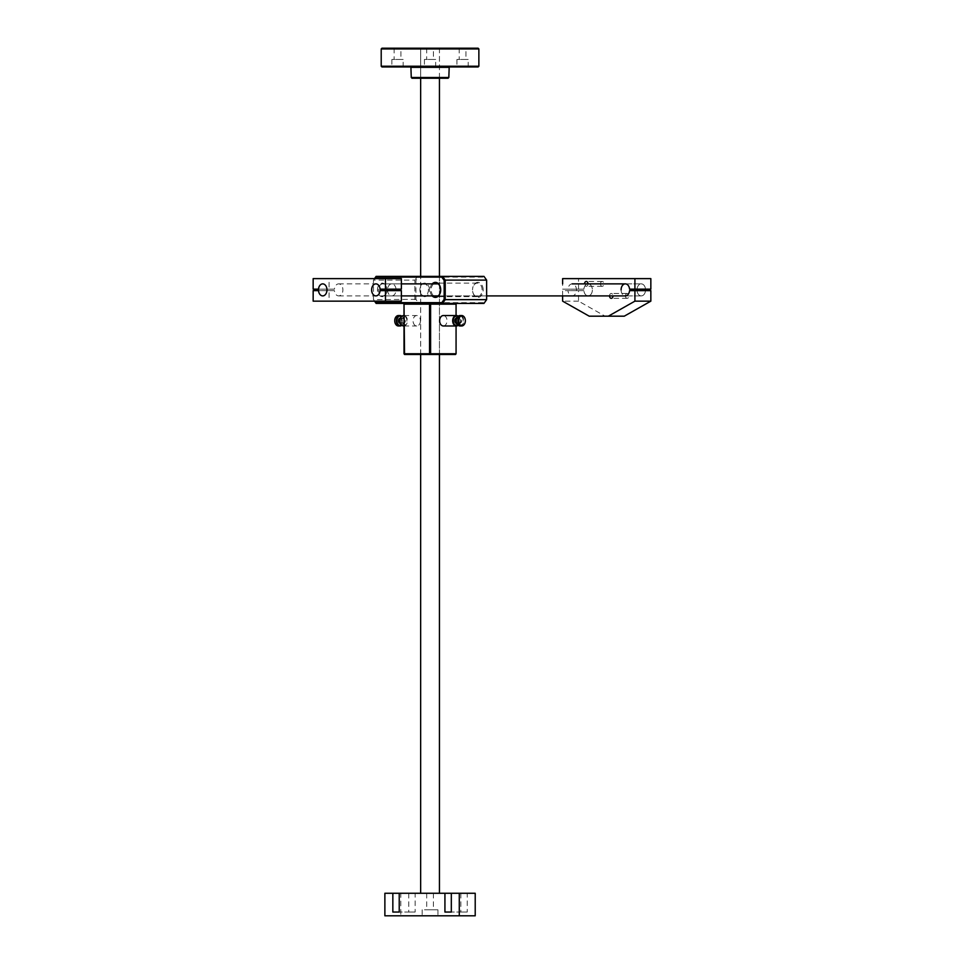 <?xml version="1.0" encoding="UTF-8"?>
<svg xmlns="http://www.w3.org/2000/svg" width="964" height="964" viewBox="0 0 964 964"><rect width="100%" height="100%" fill="white"/><g stroke="black" fill="none" stroke-linecap="round" stroke-linejoin="round"><path stroke-width="0.72" stroke-dasharray="4.82 3.62" d="M435.68 59.467L424.413 59.467L435.68 59.467L435.68 66.974L424.413 66.974L435.68 66.974M424.413 59.467L424.413 66.974M433.426 48.2L426.666 48.2L433.426 48.2L433.426 59.467L426.666 59.467L433.426 59.467M426.666 48.2L426.666 59.467M468.203 59.467L456.936 59.467L468.203 59.467L468.203 66.974L456.936 66.974L468.203 66.974M456.936 59.467L456.936 66.974M465.949 48.2L459.189 48.2L465.949 48.2L465.949 59.467L459.189 59.467L465.949 59.467M459.189 48.2L459.189 59.467M403.157 59.467L391.878 59.467L403.157 59.467L403.157 66.974L391.878 66.974L403.157 66.974M391.878 59.467L391.878 66.974M400.904 48.2L394.131 48.2L400.904 48.2L400.904 59.467L394.131 59.467L400.904 59.467M394.131 48.2L394.131 59.467M449.2 66.974L410.893 66.974L449.2 66.974M440.187 48.2L439.439 48.947L439.439 77.494L440.187 78.253L419.906 78.253L420.653 77.494L439.439 77.494L420.653 77.494L420.653 48.947L439.439 48.947L420.653 48.947L419.906 48.2L440.187 48.2L419.906 48.2M381.973 66.974L478.12 66.974M478.867 66.227L381.214 66.227M381.214 48.947L478.867 48.947M478.12 48.2L381.973 48.2M448.826 77.494L411.267 77.494M419.906 78.253L440.187 78.253M412.014 78.253L448.067 78.253M439.439 893.266L420.653 893.266L439.439 893.266M439.439 354.487L439.439 276.367M439.439 78.253L439.439 48.2L420.653 48.2L439.439 48.2M420.653 354.487L420.653 276.367M420.653 78.253L420.653 48.2M427.679 909.787L433.402 909.787L427.679 909.787M427.679 893.266L433.402 893.266L427.679 893.266M424.473 915.8L437.933 915.8L424.473 915.8M424.473 909.787L437.933 909.787L424.473 909.787M475.216 915.8L400.795 915.8L400.795 893.266L408.772 893.266L399.229 893.266L475.216 893.266M400.795 893.266L384.877 893.266M408.772 893.266L408.772 912.04L399.229 912.04L415.147 912.04L415.147 893.266M408.772 912.04L415.147 912.04M460.864 893.266L460.864 912.04L451.321 912.04L467.239 912.04L467.239 893.266M460.864 912.04L467.239 912.04M400.795 915.8L384.877 915.8M400.048 320.494A4.844 3.422 -90 0 1 403.567 315.915A4.844 3.422 -90 0 1 406.892 320.759A4.844 3.422 -90 0 1 403.567 325.603A4.844 3.422 -90 0 1 400.048 321.024M403.735 325.977A5.218 3.687 90 0 0 407.423 320.759A5.218 3.687 90 0 0 403.735 315.541M404.796 320.759A2.253 1.591 -90 0 1 403.205 323.012A2.253 1.591 -90 0 1 401.614 320.879A2.253 1.591 -90 0 1 401.614 320.759A2.627 1.856 90 0 0 401.614 320.904A2.627 1.856 90 0 0 403.518 323.386A2.627 1.856 90 0 0 405.326 320.759A2.627 1.856 90 0 0 403.518 318.132A2.627 1.856 90 0 0 401.614 320.614A2.627 1.856 90 0 0 401.614 320.759A2.253 1.591 -90 0 1 401.614 320.638A2.253 1.591 -90 0 1 403.205 318.506A2.253 1.591 -90 0 1 404.796 320.759M401.759 325.169A4.844 3.422 90 0 0 403.747 321.012A4.844 3.422 90 0 0 403.759 320.759A5.218 3.687 -90 0 1 403.747 321.036A5.218 3.687 -90 0 1 401.904 325.29M400.397 323A2.253 1.591 90 0 0 400.602 323.012A2.253 1.591 90 0 0 402.193 320.879A2.253 1.591 90 0 0 402.193 320.759A2.627 1.856 -90 0 1 402.181 320.904A2.627 1.856 -90 0 1 400.542 323.374M394.734 320.494A4.844 3.422 -90 0 1 398.252 315.915A4.844 3.422 -90 0 1 401.578 320.759A4.844 3.422 -90 0 1 398.252 325.603A4.844 3.422 -90 0 1 394.734 321.024M398.421 325.977A5.218 3.687 90 0 0 402.108 320.759A5.218 3.687 90 0 0 398.421 315.541M420.449 320.759A5.218 3.687 -90 0 1 416.761 325.977A5.218 3.687 -90 0 1 413.062 320.759A5.218 3.687 -90 0 1 416.761 315.541A5.218 3.687 -90 0 1 420.449 320.759M458.045 325.169A4.844 3.422 90 0 0 460.045 321.012A4.844 3.422 90 0 0 460.045 320.759A5.218 3.687 -90 0 1 460.033 321.036A5.218 3.687 -90 0 1 458.189 325.29M456.695 323A2.253 1.591 90 0 0 456.888 323.012A2.253 1.591 90 0 0 458.478 320.879A2.253 1.591 90 0 0 458.478 320.759A2.627 1.856 -90 0 1 458.478 320.904A2.627 1.856 -90 0 1 456.828 323.374M456.334 320.494A4.844 3.422 -90 0 1 459.852 315.915A4.844 3.422 -90 0 1 463.178 320.759A4.844 3.422 -90 0 1 459.852 325.603A4.844 3.422 -90 0 1 456.334 321.024M460.021 325.977A5.218 3.687 90 0 0 463.708 320.759A5.218 3.687 90 0 0 460.021 315.541M461.081 320.759A2.253 1.591 -90 0 1 459.491 323.012A2.253 1.591 -90 0 1 457.9 320.879A2.253 1.591 -90 0 1 457.9 320.759A2.627 1.856 90 0 0 457.9 320.904A2.627 1.856 90 0 0 459.804 323.386A2.627 1.856 90 0 0 461.611 320.759A2.627 1.856 90 0 0 459.804 318.132A2.627 1.856 90 0 0 457.9 320.614A2.627 1.856 90 0 0 457.9 320.759A2.253 1.591 -90 0 1 457.9 320.638A2.253 1.591 -90 0 1 459.491 318.506A2.253 1.591 -90 0 1 461.081 320.759M443.332 325.977A5.218 3.687 90 0 0 447.019 320.759A5.218 3.687 90 0 0 443.332 315.541M422.883 276.367L440.187 276.367L422.883 276.367M436.68 277.114L420.653 277.114L436.68 277.114M437.21 354.487L419.906 354.487L437.21 354.487M423.413 353.74L439.439 353.74L423.413 353.74M377.454 289.887A6.76 4.784 90 0 1 382.238 283.127A6.76 4.784 90 0 1 387.022 289.887A6.013 4.254 -90 0 0 382.768 283.874A6.013 4.254 -90 0 0 378.515 289.887A6.013 4.254 -90 0 0 382.768 295.9A6.013 4.254 -90 0 0 387.022 289.887A6.76 4.784 90 0 1 382.238 296.647A6.76 4.784 90 0 1 377.454 289.887M432.197 295.9A7.507 5.314 90 0 1 430.077 289.887A7.507 5.314 90 0 1 432.197 283.874M433.728 283.874A6.76 4.784 -90 0 0 431.137 289.887A6.76 4.784 -90 0 0 433.728 295.9M429.486 289.887A6.76 4.784 -90 0 0 424.702 283.127A6.76 4.784 -90 0 0 419.918 289.887A6.013 4.254 90 0 1 424.172 283.874A6.013 4.254 90 0 1 428.426 289.887A6.013 4.254 90 0 1 424.172 295.9A6.013 4.254 90 0 1 419.918 289.887A6.76 4.784 -90 0 0 424.702 296.647A6.76 4.784 -90 0 0 429.486 289.887M483.169 289.887A7.507 5.314 -90 0 0 477.855 282.38A7.507 5.314 -90 0 0 472.541 289.887A6.76 4.784 90 0 1 477.325 283.127A6.76 4.784 90 0 1 482.108 289.887A6.76 4.784 90 0 1 477.325 296.647A6.76 4.784 90 0 1 472.541 289.887A7.507 5.314 -90 0 0 477.855 297.394A7.507 5.314 -90 0 0 483.169 289.887M404.012 304.154L429.498 304.154L429.498 353.74L404.012 353.74M456.828 318.144A2.627 1.856 -90 0 1 458.478 320.614A2.627 1.856 -90 0 1 458.478 320.759A2.253 1.591 90 0 0 458.478 320.638A2.253 1.591 90 0 0 456.888 318.506A2.253 1.591 90 0 0 456.695 318.518M458.189 316.228A5.218 3.687 -90 0 1 460.033 320.482A5.218 3.687 -90 0 1 460.045 320.759A4.844 3.422 90 0 0 460.045 320.506A4.844 3.422 90 0 0 458.045 316.349M456.068 325.977L456.068 315.541M376.117 303.407L483.964 303.407L484.277 302.66L418.28 302.66L415.93 299.334L415.93 280.428L418.28 277.114L484.277 277.114L486.627 280.428L486.627 299.334L484.277 302.66M428.968 303.407L456.599 303.407L431.089 303.407L430.559 304.154L456.068 304.154L456.068 353.74L430.559 353.74L430.559 304.154L428.968 303.407L431.089 303.407M456.599 303.407L456.068 304.154M374.755 278.62L373.466 280.428L373.466 299.334L374.755 301.154M415.93 299.334L373.466 299.647L373.466 280.114L414.869 280.114L414.869 299.647L417.52 303.407L418.28 302.66M484.277 277.114L483.964 276.367L376.117 276.367M373.466 280.428L374.526 278.62M418.28 277.114L417.52 276.367L414.869 280.114L415.93 280.428M374.526 301.154L373.466 299.334M404.543 354.487L455.538 354.487L456.068 353.74M429.498 353.74L430.559 353.74L430.028 354.487L429.498 353.74M400.542 318.144A2.627 1.856 -90 0 1 402.181 320.614A2.627 1.856 -90 0 1 402.193 320.759A2.253 1.591 90 0 0 402.193 320.638A2.253 1.591 90 0 0 400.602 318.506A2.253 1.591 90 0 0 400.397 318.518M401.904 316.228A5.218 3.687 -90 0 1 403.747 320.482A5.218 3.687 -90 0 1 403.759 320.759A4.844 3.422 90 0 0 403.747 320.506A4.844 3.422 90 0 0 401.759 316.349M588.775 295.828A6.013 4.254 -90 0 0 592.354 289.429A6.013 4.254 -90 0 0 588.112 283.874A6.013 4.254 -90 0 0 587.462 283.946A6.013 4.254 -90 0 0 583.883 290.345A6.013 4.254 -90 0 0 588.112 295.9A6.013 4.254 -90 0 0 588.775 295.828M650.845 289.14L645.494 289.14A6.013 4.254 -90 0 0 641.277 283.874A6.013 4.254 -90 0 0 637.144 288.417A6.013 4.254 -90 0 0 641.277 295.9A6.013 4.254 -90 0 0 645.398 291.345A6.013 4.254 -90 0 0 645.494 290.634L629.564 290.634M609.537 295.9A2.446 1.723 90 0 1 611.26 293.454A2.446 1.723 90 0 1 612.996 295.9M625.455 295.9A2.446 1.723 90 0 1 627.19 293.454A2.446 1.723 90 0 1 628.914 295.9A2.446 1.723 90 0 1 627.19 298.334A2.446 1.723 90 0 1 625.455 295.9M600.476 283.874A2.446 1.723 90 0 1 602.199 281.44A2.446 1.723 90 0 1 603.934 283.874A2.446 1.723 90 0 1 602.199 286.32A2.446 1.723 90 0 1 600.476 283.874M621.093 289.887A6.013 4.254 -90 0 0 625.347 295.9L641.277 295.9A6.013 4.254 -90 0 0 645.494 290.634L650.845 290.634M637.023 289.887A6.013 4.254 -90 0 0 641.277 295.9L625.347 295.9M624.262 316.18L605.127 316.18L578.545 301.154L578.545 290.634L583.895 290.634A6.013 4.254 -90 0 0 588.112 295.9A6.013 4.254 -90 0 0 592.366 289.887A6.013 4.254 -90 0 0 588.112 283.874A6.013 4.254 -90 0 0 583.895 289.14L578.545 289.14L578.545 278.62L650.845 278.62M629.564 289.14L645.494 289.14A6.013 4.254 -90 0 0 641.277 283.874A6.013 4.254 -90 0 0 637.047 289.14M588.004 283.874A2.446 1.723 90 0 1 586.281 286.32A2.446 1.723 90 0 1 584.558 283.874M562.627 295.9L562.627 290.634L567.977 290.634A6.013 4.254 -90 0 0 572.194 295.9A6.013 4.254 -90 0 0 576.448 289.887A6.013 4.254 -90 0 0 572.194 283.874A6.013 4.254 -90 0 0 567.977 289.14L562.627 289.14L562.627 283.874M578.545 278.62L562.627 278.62M605.127 316.18L589.209 316.18M578.545 301.154L562.627 301.154M578.545 290.634L562.627 290.634M583.895 290.634L567.977 290.634M583.895 289.14L567.977 289.14M578.545 289.14L562.627 289.14M387.552 289.887A6.013 4.254 -90 0 0 391.806 295.9A6.013 4.254 -90 0 0 396.023 290.634L380.105 290.634M401.373 301.154L329.086 301.154L329.086 290.634L334.436 290.634A6.013 4.254 -90 0 0 338.653 295.9A6.013 4.254 -90 0 0 342.907 289.887A6.013 4.254 -90 0 0 338.653 283.874A6.013 4.254 -90 0 0 334.436 289.14L329.086 289.14L329.086 278.62L313.155 278.62M329.086 289.14L313.155 289.14M329.086 278.62L401.373 278.62M401.373 289.14L380.105 289.14M396.023 289.14A6.013 4.254 -90 0 0 391.806 283.874A6.013 4.254 -90 0 0 387.588 289.14M396.023 290.634L401.373 290.634M329.086 301.154L313.155 301.154M329.086 290.634L313.155 290.634M334.436 290.634L318.506 290.634M334.436 289.14L318.506 289.14M411.267 67.359L448.826 67.359M426.691 893.266L426.691 909.787M422.16 909.787L422.16 915.8M437.933 909.787L437.933 915.8M433.402 893.266L433.402 909.787M400.602 323.012L403.205 323.012M404.012 325.977L416.761 325.977M459.491 323.012L456.888 323.012M419.906 354.487L420.653 353.74L420.653 277.114L419.906 276.367M477.325 283.127L435.921 283.127M424.172 283.874L382.768 283.874M424.172 295.9L382.768 295.9M477.325 296.647L435.921 296.647M440.187 276.367L439.439 277.114L439.439 353.74L440.187 354.487M459.491 318.506L456.888 318.506M404.012 315.541L416.761 315.541M400.602 318.506L403.205 318.506M338.653 283.874L438.114 283.874M572.194 283.874L588.112 283.874L572.194 283.874M338.653 295.9L572.194 295.9M391.806 283.874L401.373 283.874M625.347 283.874L641.277 283.874L625.347 283.874M391.806 295.9L401.373 295.9M438.114 295.9L486.627 295.9M627.19 293.454L611.26 293.454M602.199 281.44L586.281 281.44M602.199 286.32L586.281 286.32M627.19 298.334L611.26 298.334"/><path stroke-width="1.45" d="M448.826 77.494L411.267 77.494L412.014 78.253L448.067 78.253L448.826 77.494L449.2 66.974M411.267 77.494L410.893 66.974M478.867 66.227L478.12 66.974L381.973 66.974L381.214 66.227L478.867 66.227L478.867 48.947L381.214 48.947L381.973 48.2L478.12 48.2L478.867 48.947M381.214 66.227L381.214 48.947M439.439 893.266L439.439 354.487M439.439 276.367L439.439 78.253M420.653 893.266L420.653 354.487M420.653 276.367L420.653 78.253M399.229 912.04L399.229 893.266L444.934 893.266L444.934 912.04L451.321 912.04L451.321 893.266L459.286 893.266L459.286 915.8L384.877 915.8L384.877 893.266L392.842 893.266L392.842 912.04L399.229 912.04L392.842 912.04M399.229 893.266L392.842 893.266M451.321 893.266L444.934 893.266M451.321 912.04L444.934 912.04M459.286 915.8L475.216 915.8L475.216 893.266L459.286 893.266M400.048 321.012L400.048 321.036A4.844 3.422 -90 0 1 400.048 321.012A4.844 3.422 -90 0 1 400.048 320.759A5.218 3.687 90 0 0 400.048 321.036A5.218 3.687 90 0 0 403.735 325.977L404.012 325.977M401.759 316.349A4.844 3.422 90 0 0 396.903 320.759A4.844 3.422 90 0 0 401.759 325.169M401.904 325.29A5.218 3.687 -90 0 1 400.06 325.977A5.218 3.687 -90 0 1 396.373 320.759A5.218 3.687 -90 0 1 400.06 315.541A5.218 3.687 -90 0 1 401.904 316.228M400.397 318.518A2.253 1.591 90 0 0 399 320.759A2.253 1.591 90 0 0 400.397 323M400.542 323.374A2.627 1.856 -90 0 1 398.469 320.759A2.627 1.856 -90 0 1 400.542 318.144M394.734 321.012L394.734 321.036A4.844 3.422 -90 0 1 394.734 321.012A4.844 3.422 -90 0 1 394.734 320.759A5.218 3.687 90 0 0 394.734 321.036A5.218 3.687 90 0 0 398.421 325.977L400.06 325.977M458.045 316.349A4.844 3.422 90 0 0 453.201 320.759A4.844 3.422 90 0 0 458.045 325.169M458.189 325.29A5.218 3.687 -90 0 1 456.358 325.977A5.218 3.687 -90 0 1 452.67 320.759A5.218 3.687 -90 0 1 456.358 315.541A5.218 3.687 -90 0 1 458.189 316.228M456.695 318.518A2.253 1.591 90 0 0 455.297 320.759A2.253 1.591 90 0 0 456.695 323M456.828 323.374A2.627 1.856 -90 0 1 454.767 320.759A2.627 1.856 -90 0 1 456.828 318.144M456.334 321.012L456.334 321.036A4.844 3.422 -90 0 1 456.334 321.012A4.844 3.422 -90 0 1 456.334 320.759A5.218 3.687 90 0 0 456.334 321.036A5.218 3.687 90 0 0 460.021 325.977L461.672 325.977A5.218 3.687 -90 0 1 457.984 320.759A5.218 3.687 -90 0 1 461.672 315.541A5.218 3.687 -90 0 1 465.359 320.482A5.218 3.687 -90 0 1 465.359 320.494L465.359 320.506A4.844 3.422 90 0 0 461.84 315.915A4.844 3.422 90 0 0 458.515 320.759A4.844 3.422 90 0 0 461.84 325.603A4.844 3.422 90 0 0 465.359 321.012A4.844 3.422 90 0 0 465.359 320.759A4.844 3.422 90 0 0 465.359 320.506M465.359 321.012L465.359 321.036A5.218 3.687 -90 0 1 465.359 321.036A5.218 3.687 -90 0 1 461.672 325.977M456.358 315.541L443.332 315.541A5.218 3.687 90 0 0 439.644 320.759A5.218 3.687 90 0 0 443.332 325.977L456.358 325.977M432.197 283.874A7.507 5.314 90 0 1 437.764 283.163A7.507 5.314 90 0 1 440.705 289.887A6.76 4.784 -90 0 0 435.921 283.127A6.76 4.784 -90 0 0 433.728 283.874M456.068 315.541L456.068 304.154L430.595 304.154L430.595 353.74L456.068 353.74L455.538 354.487L404.543 354.487L404.012 304.154L404.012 353.74L429.534 353.74L429.534 304.154L404.012 304.154L403.482 303.407L404.012 304.154M456.068 353.74L456.068 325.977M486.627 299.647L486.627 280.114L445.223 280.114L445.223 299.647L486.627 299.647L483.964 303.407L376.117 303.407L374.526 301.154M433.728 295.9A6.76 4.784 -90 0 0 435.921 296.647A6.76 4.784 -90 0 0 440.705 289.887A7.507 5.314 90 0 1 437.764 296.599A7.507 5.314 90 0 1 432.197 295.9M374.755 301.154L375.815 302.66L441.813 302.66L444.163 299.334L444.163 280.428L441.813 277.114L375.815 277.114L374.755 278.62M374.526 278.62L376.117 276.367L483.964 276.367L486.627 280.114M441.813 277.114L442.56 276.367L445.223 280.114L444.163 280.428M444.163 299.334L445.223 299.647L442.56 303.407L441.813 302.66M375.815 302.66L376.117 303.407M376.117 276.367L375.815 277.114M429.004 303.407L429.534 304.154L431.125 303.407M429.534 353.74L430.065 354.487L430.595 353.74L429.534 353.74M456.599 303.407L456.068 304.154M404.543 354.487L404.012 353.74M461.672 315.541L460.021 315.541A5.218 3.687 90 0 0 456.334 320.482L456.334 320.506M404.012 315.541L403.735 315.541A5.218 3.687 90 0 0 400.048 320.482L400.048 320.506M400.06 315.541L398.421 315.541A5.218 3.687 90 0 0 394.734 320.482A5.218 3.687 90 0 0 394.734 320.759A4.844 3.422 -90 0 1 394.734 320.506A4.844 3.422 -90 0 1 394.734 320.494L394.734 320.506M323.386 295.828A6.013 4.254 -90 0 0 326.965 289.429A6.013 4.254 -90 0 0 322.723 283.874A6.013 4.254 -90 0 0 322.072 283.946A6.013 4.254 -90 0 0 318.494 290.345A6.013 4.254 -90 0 0 322.723 295.9A6.013 4.254 -90 0 0 323.386 295.828M380.009 291.345A6.013 4.254 -90 0 0 375.888 283.874A6.013 4.254 -90 0 0 371.755 288.417A6.013 4.254 -90 0 0 375.888 295.9A6.013 4.254 -90 0 0 380.009 291.345M645.494 290.634A6.013 4.254 -90 0 0 645.494 289.14M584.558 283.874A2.446 1.723 90 0 1 586.281 281.44A2.446 1.723 90 0 1 588.004 283.874M486.627 295.9L625.347 295.9A6.013 4.254 -90 0 0 629.564 290.634L634.914 290.634L634.914 301.154L608.344 316.18L589.209 316.18L562.627 301.154L562.627 295.9M562.627 283.874L562.627 278.62L650.845 278.62L650.845 289.14L629.564 289.14A6.013 4.254 -90 0 0 625.347 283.874A6.013 4.254 -90 0 0 621.093 289.887M637.047 289.14A6.013 4.254 -90 0 0 637.023 289.887M634.914 290.634L650.845 290.634L650.845 301.154L624.262 316.18L608.344 316.18M572.194 283.874L625.347 283.874M634.914 278.62L634.914 289.14M612.996 295.9A2.446 1.723 90 0 1 611.26 298.334A2.446 1.723 90 0 1 609.537 295.9M650.845 301.154L634.914 301.154M371.634 289.887A6.013 4.254 -90 0 0 375.888 295.9A6.013 4.254 -90 0 0 380.105 290.634L385.455 290.634L385.455 301.154L313.155 301.154L313.155 290.634L318.506 290.634A6.013 4.254 -90 0 0 322.723 295.9A6.013 4.254 -90 0 0 326.977 289.887A6.013 4.254 -90 0 0 322.723 283.874A6.013 4.254 -90 0 0 318.506 289.14L313.155 289.14L313.155 278.62L385.455 278.62L385.455 289.14L380.105 289.14A6.013 4.254 -90 0 0 375.888 283.874A6.013 4.254 -90 0 0 371.634 289.887M385.455 289.14L401.373 289.14L401.373 278.62L385.455 278.62M387.588 289.14A6.013 4.254 -90 0 0 387.552 289.887M385.455 301.154L401.373 301.154L401.373 290.634L385.455 290.634M448.826 67.359L411.267 67.359M401.373 283.874L438.114 283.874M401.373 295.9L438.114 295.9"/></g></svg>
